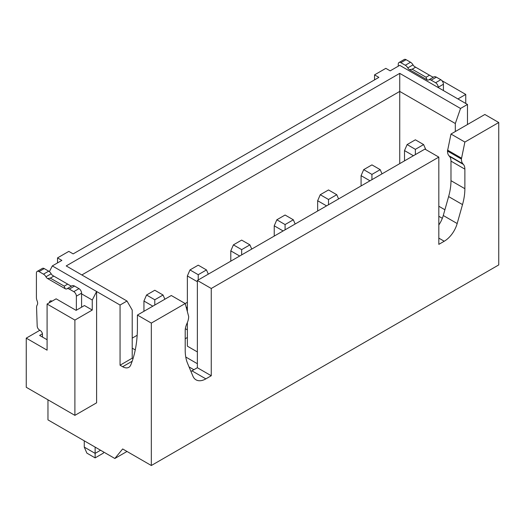 <?xml version="1.0" encoding="UTF-8"?>
<svg xmlns="http://www.w3.org/2000/svg" width="525" height="525" viewBox="0 0 525 525"><rect width="100%" height="100%" fill="white"/><g stroke="black" fill="none" stroke-linecap="round" stroke-linejoin="round"><path stroke-width="0.79" d="M438.821 238.12L444.222 241.244A19.655 11.347 120 0 0 457.177 223.532L462.512 204.599A49.133 28.37 120 0 0 464.874 188.698L464.874 169.142A12.285 7.094 120 0 0 463.417 164.423L462.86 163.78A12.285 7.094 -60 0 1 461.403 159.055L447.503 151.036L450.982 134.039L484.851 114.483L498.75 122.509L498.75 264.922L151.325 465.511L122.66 448.96L114.844 458.489L47.965 419.875L47.965 399.814M374.548 79.885L374.548 74.865L385.836 68.348L390.18 70.855L399.735 65.343L467.48 104.455L467.48 124.51M465.747 103.451L465.747 94.428L457.925 98.936M374.548 74.865L378.886 77.372L73.152 253.89L68.808 251.383L57.52 257.9L61.858 260.407L52.31 265.926L120.054 305.038L127.004 301.028L66.203 265.926L399.735 73.362L460.53 108.465L467.48 104.455M52.31 265.926L49.389 271.648M92.262 300.024L96.607 291.5L96.607 402.826L74.891 415.36L74.891 320.086L92.262 310.052L92.262 300.024L81.578 293.856M92.262 310.052L84.446 305.543L76.105 310.354L56.129 298.823L47.093 304.034L74.891 320.086M74.891 415.36L26.25 387.279L26.25 338.139L47.093 350.168L47.093 304.034M26.25 338.139L39.887 330.264M57.52 262.913L57.52 257.9M37.177 271.412A3.688 2.126 60 0 1 39.021 271.589L44.231 268.583A3.688 2.126 -120 0 0 42.387 268.4L37.177 271.412A3.688 2.126 60 0 0 36.415 273.098L36.415 297.465A7.37 4.253 60 0 0 37.144 300.956A4.915 2.835 -120 0 1 37.629 303.286A4.915 2.835 -120 0 1 37.203 304.959A7.37 4.253 60 0 0 36.573 307.716L37.19 326.104A3.314 1.916 60 0 0 39.532 330.061L40.149 330.415A3.314 1.916 -120 0 1 42.413 333.729L42.492 337.083M47.093 339.741L39.624 335.429L42.492 333.775M39.021 271.589L43.47 274.162A4.915 2.835 60 0 1 45.951 276.787A3.314 1.916 -120 0 0 47.617 278.565L65.159 288.691A3.314 1.916 -120 0 0 66.819 288.855A3.314 1.916 -120 0 0 66.832 288.848A4.915 2.835 60 0 1 69.307 289.078L73.763 291.651A3.688 2.126 60 0 1 76.368 296.166L81.578 293.153L81.578 307.197M81.578 293.153A3.688 2.126 -120 0 0 78.973 288.638L74.517 286.072A4.915 2.835 -120 0 0 72.063 285.83A4.915 2.835 -120 0 0 72.043 285.836L66.852 288.835A4.915 2.835 60 0 1 66.852 288.835M72.01 285.856A3.314 1.916 60 0 1 70.37 285.679L53.786 276.104L49.967 278.335M53.786 276.104L52.828 275.553A3.314 1.916 60 0 1 51.161 273.781A4.915 2.835 -120 0 0 48.681 271.156L44.231 268.583M76.368 296.166L76.368 310.203M52.047 301.179A3.688 2.126 -120 0 0 50.203 300.996A3.688 2.126 -120 0 0 49.442 302.682M65.159 288.691L64.207 286.132L50.308 278.112L47.617 278.565M64.207 286.132L67.679 284.13M137.425 315.066L151.325 323.092L185.2 303.535L171.301 295.509L137.425 315.066L137.425 327.101A143.023 82.576 -120 0 1 131.329 363.523L130.823 364.836A12.285 7.094 -120 0 1 128.802 367.329A12.285 7.094 -120 0 1 122.66 366.719L120.054 365.216L120.054 305.038M151.325 323.092L151.325 465.511M127.004 301.028L132.215 310.052L132.215 358.194L120.054 365.216M81.841 274.949L399.735 91.416L399.735 73.362M399.735 163.629L399.735 91.416L455.319 123.513L460.53 108.465M455.319 123.513L455.319 131.532M464.874 188.698L450.982 180.672A49.133 28.37 -60 0 1 448.619 196.58L443.277 215.512A19.655 11.347 -60 0 1 438.821 224.969M190.923 371.392A19.655 11.347 -60 0 0 191.953 370.84L197.361 367.723L197.361 280.468L424.922 149.087L438.821 157.106L211.253 288.488L211.253 375.749L205.852 378.866A19.655 11.347 120 0 1 196.022 379.837A19.655 11.347 120 0 1 192.898 376.11L187.563 363.346A49.133 28.37 120 0 1 185.2 350.168L185.2 330.612A12.285 7.094 120 0 1 186.657 324.207L187.215 322.921A12.285 7.094 -60 0 0 188.672 316.516L185.2 303.535L187.366 302.282M447.503 151.036A12.285 7.094 120 0 0 448.96 155.754L449.518 156.398A12.285 7.094 -60 0 1 450.982 161.123L450.982 180.672M444.222 241.244L438.821 244.361L438.821 157.106M450.982 134.039L464.874 142.065L461.403 159.055M464.874 142.065L498.75 122.509M211.253 288.488L197.361 280.468M211.253 375.749L197.361 367.723M461.403 158.11L447.503 150.084M398.258 66.189L398.258 64.188A3.688 2.126 60 0 1 399.02 62.501A3.688 2.126 60 0 1 400.864 62.685L405.313 65.251A4.915 2.835 60 0 1 407.794 67.882A3.314 1.916 -120 0 0 409.461 69.654L427.002 79.78A3.314 1.916 -120 0 0 428.663 79.944A4.915 2.835 60 0 1 428.695 79.925A4.915 2.835 60 0 1 431.15 80.168L435.606 82.74A3.688 2.126 60 0 1 438.211 87.255L443.422 84.243L443.422 90.562M443.422 84.243A3.688 2.126 -120 0 0 440.816 79.734L436.36 77.162A4.915 2.835 -120 0 0 433.906 76.919A4.915 2.835 -120 0 0 433.886 76.932L428.715 79.918M433.853 76.945A3.314 1.916 60 0 1 432.213 76.775L415.629 67.193L411.922 69.359M415.629 67.193L414.678 66.642A3.314 1.916 60 0 1 413.004 64.87A4.915 2.835 -120 0 0 410.53 62.245L406.074 59.673A3.688 2.126 -120 0 0 404.23 59.489L399.02 62.501M465.747 94.428L441.952 80.686M427.002 79.78L426.051 77.228L412.151 69.202L409.461 69.654M426.051 77.228L429.522 75.219M127.004 451.467L114.844 458.489M283.126 230.948L274.227 225.809L274.227 236.086M239.702 256.023L230.797 250.884L230.797 261.161M251.731 249.073L249.907 244.867L241.657 249.624L241.657 254.894M249.907 244.867L241.657 240.102L233.402 244.867L241.657 249.624M233.402 244.867L230.797 250.884M187.366 337.49L185.2 338.743M185.758 357.013L197.361 363.713M193.882 369.731L189.066 366.949M187.366 322.553L187.366 346.159L197.361 351.927M197.361 281.722L187.366 275.953L187.366 311.056M208.3 274.148L206.476 269.935L198.227 274.7L198.227 279.963M206.476 269.935L198.227 265.171L189.978 269.935L198.227 274.7M189.978 269.935L187.366 275.953M132.215 338.139L137.169 335.278M135.253 349.919L132.215 348.167M152.841 306.167L143.942 301.028L143.942 311.305M84.269 440.836L84.269 447.103L86.874 453.121L95.13 457.885L95.13 453.377L84.269 447.103M100.557 450.24L95.13 453.377L95.13 447.103M164.876 299.224L163.052 295.011L154.796 299.775L154.796 305.038M163.052 295.011L154.796 290.246L146.547 295.011L154.796 299.775M146.547 295.011L143.942 301.028M103.812 452.117L103.379 453.121L95.13 457.885M133.022 358.66L132.215 358.194M438.821 206.253L444.898 209.764M442.339 218.315L438.821 216.28M413.411 155.728L404.512 150.59L404.512 160.867M425.788 149.586L423.616 144.572L415.367 149.336L415.367 154.599M423.616 144.572L415.367 139.808L407.118 144.572L415.367 149.336M407.118 144.572L404.512 150.59M369.987 180.803L361.082 175.665L361.082 185.942M382.016 173.854L380.192 169.647L371.936 174.405L371.936 179.675M380.192 169.647L371.936 164.883L363.687 169.647L371.936 174.405M363.687 169.647L361.082 175.665M326.557 205.872L317.651 200.734L317.651 211.017M338.586 198.929L336.761 194.716L328.512 199.48L328.512 204.743M336.761 194.716L328.512 189.952L320.257 194.716L328.512 199.48M320.257 194.716L317.651 200.734M186.237 307.145L187.366 307.801M187.366 329.864L185.345 328.696M295.155 224.004L293.337 219.791L285.082 224.556L285.082 229.819M293.337 219.791L285.082 215.027L276.832 219.791L285.082 224.556M276.832 219.791L274.227 225.809M43.47 274.162L48.681 271.156M45.951 276.787L51.161 273.781M66.872 288.822L72.043 285.836M69.307 289.078L74.517 286.072M73.763 291.651L78.973 288.638M443.277 215.512L457.177 223.532M462.512 204.599L448.619 196.58M191.953 370.84L205.852 378.866M464.874 169.142L450.982 161.123M463.417 164.423L449.518 156.398M462.86 163.78L448.96 155.754M400.864 62.685L406.074 59.673M405.313 65.251L410.53 62.245M407.794 67.882L413.004 64.87M431.15 80.168L436.36 77.162M435.606 82.74L440.816 79.734M122.66 366.719L132.169 361.233M433.906 76.919L428.695 79.925"/></g></svg>
